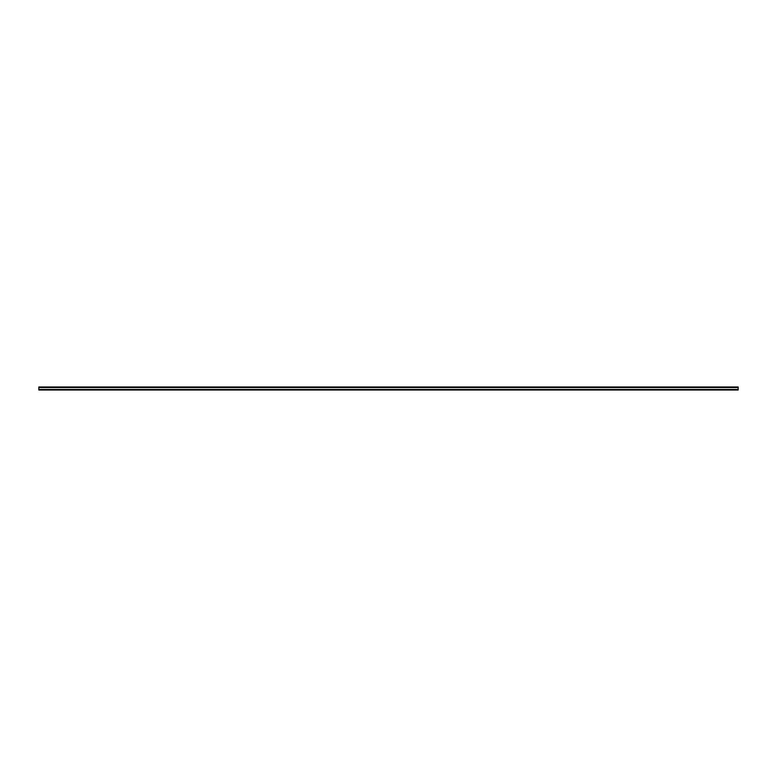 <?xml version="1.0" encoding="UTF-8"?>
<svg xmlns="http://www.w3.org/2000/svg" width="777" height="777" viewBox="0 0 777 777"><rect width="100%" height="100%" fill="white"/><g stroke="black" fill="none" stroke-linecap="round" stroke-linejoin="round"><path stroke-width="1.17" d="M38.85 386.995L38.85 390.005L738.15 390.005L738.15 386.995L38.85 386.995M738.15 387.519L38.85 387.519M38.85 389.481L738.15 389.481"/></g></svg>
